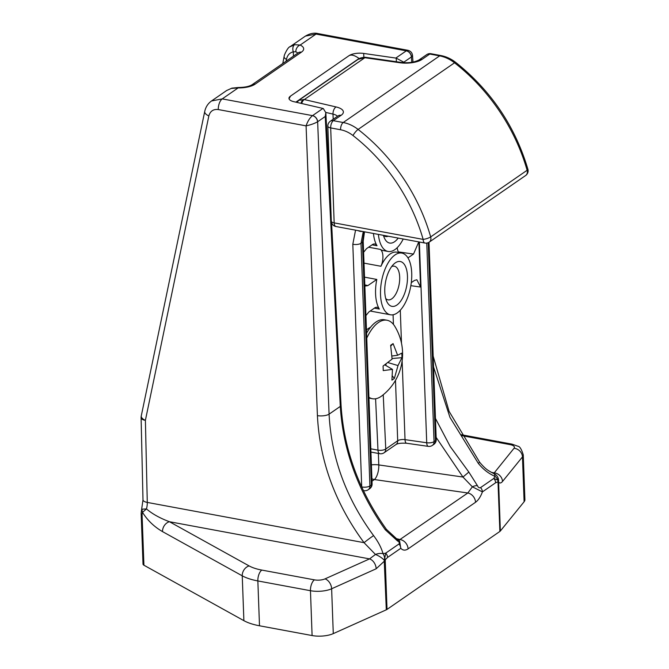 <?xml version="1.0" encoding="UTF-8"?>
<svg xmlns="http://www.w3.org/2000/svg" width="669" height="669" viewBox="0 0 669 669"><rect width="100%" height="100%" fill="white"/><g stroke="black" fill="none" stroke-linecap="round" stroke-linejoin="round"><path stroke-width="1" d="M435.46 418.451L450.254 446.574L468.844 472.08L477.415 485.635C478.226 487.492 479.28 488.144 480.568 487.592L493.789 478.46L494.993 476.336A8.555 3.579 112.9 0 0 493.647 473.501L493.647 473.501A8.555 8.555 0 0 1 496.716 475.701L496.716 475.701A8.555 7.886 138.5 0 1 498.572 481.111L500.353 531.002L524.111 501.758A17.11 6.464 -2.1 0 0 524.906 499.693L523.258 454.853A17.11 6.464 177.9 0 1 522.464 456.91L524.111 501.758M500.353 531.002A5.703 2.158 177.9 0 1 499.868 531.445L387.025 609.409A5.703 2.158 177.9 0 1 386.306 609.81L384.215 560.129A8.555 2.5 -148.3 0 0 375.46 554.459L364.053 542.676C335.269 503.581 319.723 461.242 317.415 415.65L306.084 125.864C307.673 121.24 309.806 117.836 312.482 115.653A5.703 4.474 56.8 0 1 317.549 121.8C314.489 123.522 310.667 124.877 306.084 125.864L218.27 109.549C213.344 108.997 210.208 111.129 208.845 115.929L145.39 420.366L147.28 502.419L364.053 542.676A8.555 0.46 143.1 0 1 373.595 535.618C378.186 541.681 381.338 547.702 383.053 553.681L385.72 553.138L398.933 544.006C399.819 543.036 399.326 541.999 397.445 540.886L385.311 529.798C358.091 491.406 343.088 450.279 340.304 406.401L325.226 116.506L317.65 121.733L329.089 414.153C331.264 457.747 346.099 498.229 373.595 535.618M208.845 115.929A8.555 3.922 11.8 0 1 204.731 111.439L141.276 415.875A8.555 3.922 11.8 0 0 145.39 420.366A8.555 3.061 178.7 0 1 141.1 417.824L142.99 499.868A8.555 3.061 178.7 0 0 147.28 502.419A11.406 5.377 -79.5 0 1 146.469 508.925C152.256 513.884 159.908 518.149 169.424 521.72L249.136 565.924A37.063 14.007 -2.1 0 0 261.813 570.08L314.422 579.856A8.555 3.236 -2.1 0 0 325.009 578.886L369.556 558.891A8.555 5.795 65.8 0 1 376.179 568.775L331.632 588.779A17.11 6.464 177.9 0 1 310.458 590.71L312.097 635.55A17.11 6.464 -2.1 0 0 333.279 633.618L386.306 609.81M312.097 635.55L259.497 625.783A45.617 17.243 -2.1 0 1 243.884 620.665L143.927 565.221A5.703 2.158 177.9 0 1 143.015 564.109L141.151 513.399A5.703 2.158 177.9 0 0 142.062 514.503L143.927 565.221M411.744 62.292L411.393 56.965L403.817 62.192L396.207 58.128L363.702 53.436A11.406 4.315 -2.1 0 0 349.026 55.669C351.3 54.356 354.654 55.293 359.069 58.462L359.086 58.73M359.069 58.462L295.857 102.148M289.075 98.828L290.497 96.11A11.406 4.315 -2.1 0 0 288.983 98.36A11.406 4.315 -2.1 0 0 293.867 101.688L323.269 108.52L325.836 112.651L325.226 116.506M290.497 96.11L349.026 55.669M499.868 531.445L498.012 482.207A5.703 3.462 166.4 0 0 498.572 481.111A2.567 1.213 -79.5 0 0 497.995 480.208A5.703 4.992 114.7 0 1 497.82 481.906L495.637 482.759A5.703 4.541 55.4 0 0 493.789 478.46L497.995 480.208A8.555 6.79 -151.6 0 0 494.993 476.336C488.613 473.61 483.035 469.262 478.26 463.291L449.978 417.406L433.579 367.064M399.61 541.087L400.781 548.304L387.568 557.436L385.428 559.56A5.703 2.693 -152.8 0 0 384.7 558.49A8.555 6.289 -100.7 0 0 383.053 553.681A8.555 4.976 164.9 0 0 375.46 554.459L369.556 558.891L169.424 521.72A8.555 6.715 119 0 0 162.525 531.612C154.179 526.787 147.506 520.365 142.514 512.362L142.062 514.503M385.428 559.56L385.235 560.614A5.703 2.158 177.9 0 1 384.516 561.007L376.179 568.775M289.836 46.872L294.611 44.698L300.155 45.057A17.11 6.464 177.9 0 1 301.401 52.165L255.073 84.185A17.11 6.464 177.9 0 1 238.131 87.915L231.332 88.425L226.666 90.507L211.538 100.96L222.233 98.895L312.523 115.637A5.703 4.541 55.4 0 1 317.65 121.733L317.549 121.8M290.271 46.554L305.407 36.101C310.04 33.45 314.204 32.605 317.9 33.575L317.9 33.575A8.555 4.039 100.5 0 0 316.044 34.077L305.407 36.101M398.757 540.343L467.823 492.986L472.364 486.823L462.956 477.039L436.155 437.409M493.714 473.527L514.026 448.28A8.555 3.236 -2.1 0 0 510.129 444.626L461.451 435.586M412.982 62.083L412.539 55.527L411.494 56.89A5.703 4.608 -126.1 0 0 406.292 50.836L316.044 34.077L300.155 45.057A5.703 4.24 114.9 0 0 295.823 51.781L293.315 51.822C289.635 52.717 287.352 55.234 286.457 59.382L286.115 61.214M514.026 448.28A8.555 7.518 -140.9 0 1 522.464 456.91L502.511 481.479A8.555 7.518 -140.9 0 0 494.073 472.849L491.255 472.331M142.99 499.868L141.552 509.887L142.179 509.184A5.703 4.842 50 0 0 142.514 512.362L146.469 508.925L142.179 509.184M480.568 487.592A5.703 4.541 55.4 0 1 482.416 491.891L472.364 486.823A5.703 2.709 157.5 0 1 477.415 485.635M495.637 482.759L482.416 491.891C480.576 496.824 478.285 500.287 475.534 502.277A8.555 6.815 -124.6 0 0 467.823 492.986L374.389 479.548L371.997 481.195M475.534 502.277L408.073 548.889A8.555 6.815 -124.6 0 0 400.363 539.599L396.048 538.595M385.269 560.112A5.703 0.636 -172.9 0 1 384.215 560.129A2.567 1.213 -79.5 0 1 384.7 558.49L385.72 553.138A5.703 4.541 -124.6 0 1 387.568 557.436M411.494 56.89L411.393 56.965A5.703 4.541 -124.6 0 0 406.259 50.861L407.881 50.292L317.9 33.575M433.178 356.159L449.066 411.318L479.698 462.321L478.26 463.291M468.844 472.08L462.956 477.039L378.788 464.93A11.406 4.566 -81.8 0 1 374.389 479.548A11.406 9.082 -124.6 0 1 371.905 478.753M498.079 482.642A5.703 2.158 -2.1 0 0 498.564 482.198C499.785 483.419 501.098 483.177 502.511 481.479M317.415 415.65A8.555 2.994 177.8 0 0 329.089 414.153L340.304 406.401A5.703 2.099 177 0 0 341.056 405.28C343.824 449.392 358.952 490.753 386.439 529.371L386.439 529.371A5.703 0.527 144 0 0 385.311 529.798M386.439 529.371L397.127 539.256A5.703 1.739 120 0 1 397.445 540.886M408.073 548.889C405.314 550.712 402.88 550.512 400.781 548.304A5.703 4.541 -124.6 0 0 398.933 544.006M294.611 44.698A5.703 3.646 78.5 0 0 293.315 51.822L293.474 56.129M218.27 109.549A8.555 4.039 100.5 0 1 222.233 98.895L238.131 87.915A5.703 0.728 -89.1 0 1 238.415 87.488L231.9 88.149L226.657 90.516M231.332 88.425A5.703 2.902 -104.1 0 1 231.9 88.149M398.189 238.08A22.813 10.763 -79.5 0 1 384.616 238.524A22.813 10.763 -79.5 0 1 383.437 235.337M383.546 235.363A17.11 8.07 100.5 0 0 385.729 236.533A17.11 8.07 100.5 0 0 388.196 236.224M407.463 276.096A22.813 10.763 -79.5 0 1 400.012 302.028A22.813 10.763 -79.5 0 1 386.941 301.828A22.813 10.763 -79.5 0 1 384.775 291.776A22.813 10.763 -79.5 0 1 393.974 263.937A22.813 10.763 -79.5 0 1 407.463 276.096M385.729 298.533A17.11 8.07 100.5 0 0 388.053 299.837A17.11 8.07 100.5 0 0 399.686 277.142A17.11 8.07 100.5 0 0 394.3 266.195A17.11 8.07 100.5 0 0 391.658 266.58M365.926 315.584L368.845 311.971L374.64 307.966A11.406 5.377 -79.5 0 1 377.115 307.305A11.406 5.377 -79.5 0 1 379.331 309.053A31.359 14.802 -79.5 0 1 375.577 293.8A31.359 14.802 -79.5 0 1 376.798 279.433L367.875 285.596L364.848 286.098M411.719 273.153A31.359 14.802 100.5 0 0 401.843 253.099A31.359 14.802 100.5 0 0 380.519 294.711A31.359 14.802 100.5 0 0 390.395 314.773A31.359 14.802 100.5 0 0 411.719 273.153M378.395 234.401A31.359 14.802 100.5 0 0 388.07 251.46L383.128 250.549A31.359 14.802 -79.5 0 1 380.343 249.395A11.406 5.377 -79.5 0 1 380.962 266.27A31.359 14.802 -79.5 0 1 396.901 252.18L401.843 253.099M364.513 277.15L376.798 279.433M363.602 252.28L366.52 248.667L372.324 244.662A11.406 5.377 -79.5 0 1 374.791 244.001A11.406 5.377 -79.5 0 1 377.015 245.74A31.359 14.802 -79.5 0 1 373.453 233.489M388.07 251.46A31.359 14.802 100.5 0 0 403.223 239.017M418.903 241.927L420.558 287.06L410.841 285.663M418.769 241.902L413.509 254.061L407.956 257.899M411.284 282.644L414.479 280.445L416.862 279.759L420.558 287.06M398.841 252.539A11.406 5.377 -79.5 0 1 397.194 247.697M361.653 486.898L361.712 486.907A5.703 2.158 -2.1 0 0 362.138 486.999A5.703 2.158 -2.1 0 0 369.915 485.953L371.337 484.975L362.439 242.295L364.17 231.758M363.259 231.591L361.017 243.282L369.915 485.953A5.703 4.541 -124.6 0 1 368.218 489.733L369.639 488.746A5.703 4.541 -124.6 0 0 371.337 484.975A5.703 2.158 -2.1 0 0 372.098 483.846L363.2 241.166A5.703 2.158 -2.1 0 1 362.439 242.295L361.017 243.282A5.703 2.158 -2.1 0 1 353.24 244.319A5.703 2.158 -2.1 0 1 352.814 244.235L355.557 230.161M358.066 230.629A5.703 3.412 28.4 0 0 362.213 231.399M358.132 59.332C359.102 58.262 361.36 57.576 364.906 57.258L365.868 57.358A5.703 2.283 98.2 0 0 364.864 57.726L358.132 59.332L298.851 100.291L304.32 99.556L336.055 106.94A17.11 6.464 177.9 0 1 341.106 115.311L333.329 120.679L343.214 122.519A34.211 27.253 55.4 0 1 358.099 129.435A171.063 136.259 55.4 0 1 430.685 236.901A5.703 4.541 55.4 0 1 430.92 238.356A5.703 4.541 55.4 0 1 429.222 242.136L525.658 175.495A5.703 4.541 -124.6 0 0 527.356 171.724A5.703 4.541 -124.6 0 0 527.122 170.269L430.685 236.901A5.703 1.346 -15.9 0 1 423.143 239.402A165.368 131.718 -124.6 0 0 352.973 135.514A28.508 22.713 -124.6 0 0 340.571 129.753L330.687 127.913L334.166 222.877L423.143 239.402A5.703 2.693 -79.5 0 0 424.94 243.048A5.703 5.703 0 0 0 429.222 242.136M301.677 103.503A5.703 3.077 -76.9 0 1 304.32 99.556L364.864 57.726L399.995 62.761A17.11 6.464 177.9 0 0 421.997 59.416L429.766 54.047A5.703 4.541 -124.6 0 0 426.713 54.632L418.945 60.001A5.703 4.541 55.4 0 1 421.997 59.416M301.05 103.352A5.703 3.261 -82.4 0 1 303.467 99.422M364.906 57.258A5.703 2.459 93.1 0 0 363.969 57.618M368.92 397.269A39.914 18.832 100.5 0 0 372.457 398.732A39.914 18.832 100.5 0 0 381.096 396.416A39.914 18.832 100.5 0 0 381.857 395.864A52.784 52.784 0 0 0 394.777 326.296A39.914 18.832 100.5 0 0 387.033 320.242L384.558 319.782A39.914 18.832 100.5 0 0 366.57 333.187M387.033 320.242A39.914 18.832 100.5 0 0 378.386 322.558A39.914 18.832 100.5 0 0 366.754 338.163M393.18 379.306A46.721 28.215 -128 0 1 391.925 380.101L392.469 369.397L383.237 370.593A46.721 8.036 -96.2 0 0 383.069 366.052L392.093 359.094L390.646 345.304A46.721 4.884 -42.6 0 1 391.9 344.426A46.721 4.884 -42.6 0 1 393.088 343.623L397.629 355.264L401.776 353.132A46.721 41.135 -42.8 0 1 401.944 357.664L398.005 365.567L394.367 378.411A46.721 28.215 -128 0 1 393.18 379.306M368.945 398.013A39.914 18.832 100.5 0 0 369.982 398.272L372.457 398.732M390.788 346.04L393.088 343.623M384.784 364.856L392.469 369.397M392.444 376.07L394.367 378.411M386.03 363.953L385.896 365.517M387.886 362.565L398.005 365.567M392.084 358.517L401.944 357.664M391.984 356.008L397.629 355.264M370.492 327.325A31.359 14.802 100.5 0 0 366.453 330.034M363.702 53.436L363.836 57.266M378.37 453.44L378.788 464.93A11.406 4.315 177.9 0 0 371.395 464.88M312.523 115.637L322.943 108.437M395.839 58.061L406.259 50.861M403.817 62.192L403.842 62.669M314.422 579.856A8.555 4.039 100.5 0 0 310.458 590.71L257.849 580.935L259.497 625.783M385.235 560.614L387.025 609.409M261.813 570.08A8.555 4.039 100.5 0 0 257.849 580.935A45.617 17.243 177.9 0 1 242.245 575.825L243.884 620.665M249.136 565.924A8.555 6.715 119 0 0 242.245 575.825L162.525 531.612M325.009 578.886A8.555 5.795 65.8 0 1 331.632 588.779L333.279 633.618M396.399 61.732L396.207 58.128M297.738 53.177A11.406 4.315 -2.1 0 0 295.823 51.781M460.908 434.641L511.977 444.132A8.555 4.039 100.5 0 0 510.129 444.626M286.457 59.382A5.703 2.818 -169.5 0 1 284.108 56.472L284.467 54.917C286.75 49.715 288.69 46.93 290.271 46.562M301.401 52.165A5.703 4.541 -124.6 0 0 298.357 52.751L298.591 52.6M255.073 84.185A5.703 4.541 -124.6 0 0 252.029 84.762L298.357 52.751M380.962 266.27L364.003 263.126M377.015 245.74L372.081 244.829M380.343 249.395L368.627 247.212M383.237 394.769L385.754 449.008L397.695 440.754A5.703 2.158 177.9 0 1 405.029 439.642L426.722 442.753L419.363 242.011M393.079 314.756L393.431 324.381M395.488 380.377L397.695 440.754A5.703 4.541 -124.6 0 1 395.998 444.534C397.804 443.38 401.341 442.953 406.61 443.254A5.703 2.283 -81.8 0 1 405.029 439.642L402.136 360.8M400.288 310.207L401.492 343.239M379.331 309.053L374.397 308.133M333.179 119.266L332.986 114.09L325.82 112.425M361.72 487.032A5.703 3.077 -76.9 0 1 361.712 486.907L352.814 244.235M426.772 243.09L434.056 441.64L435.477 440.654L428.219 242.688M440.879 55.552L431.003 53.712A5.703 2.693 -79.5 0 0 429.766 54.047L439.642 55.878A5.703 2.693 -79.5 0 1 440.879 55.552C446.206 56.572 451.157 58.864 455.748 62.426C490.996 90.558 515.046 126.165 527.9 169.24A5.703 1.346 164.1 0 1 527.122 170.269A171.063 136.259 -124.6 0 0 454.535 62.802A34.211 27.253 -124.6 0 0 439.642 55.878L343.214 122.519A5.703 2.693 -79.5 0 0 340.571 129.753M455.748 62.426A5.703 1.263 127.9 0 0 454.535 62.802L358.099 129.435A5.703 1.263 -52.1 0 0 352.973 135.514M413.509 254.061L398.406 251.895M364.797 284.877L367.875 285.596M370.81 448.815L377.977 450.145L375.593 398.766M384.048 452.788A5.703 5.703 0 0 1 379.766 453.699A5.703 2.693 -79.5 0 1 377.977 450.145A5.703 2.233 -2.7 0 0 385.754 449.008A5.703 4.541 -124.6 0 1 384.048 452.788L395.998 444.534M337.444 116.322A11.406 4.315 -2.1 0 0 332.986 114.09A5.703 3.077 -76.9 0 1 336.055 106.94M406.61 443.254L428.302 446.365A5.703 2.283 -81.8 0 1 426.722 442.753A5.703 2.158 -2.1 0 0 434.056 441.64A5.703 4.541 -124.6 0 1 432.35 445.412L433.78 444.425A5.703 4.541 -124.6 0 0 435.477 440.654A5.703 2.158 177.9 0 0 436.23 439.525L429.005 242.278M341.106 115.311A5.703 4.541 55.4 0 0 338.054 115.896L330.285 121.265A5.703 4.541 55.4 0 1 333.329 120.679A5.703 2.693 -79.5 0 0 330.687 127.913A5.703 2.158 -2.1 0 1 327.827 126.165L331.306 221.121A5.703 2.158 -2.1 0 0 334.166 222.877A5.703 2.693 -79.5 0 0 335.963 226.523L424.94 243.048M365.868 57.358L400.999 62.393A5.703 2.283 98.2 0 0 399.995 62.761M511.977 444.132L517.865 446.231C519.713 446.29 521.511 449.158 523.258 454.853M141.552 509.878L141.151 513.399M141.276 415.875A8.555 8.555 0 0 0 141.1 417.824M204.731 111.439C205.726 106.956 207.992 103.469 211.538 100.96M493.647 473.501C487.768 470.332 486.02 469.655 479.698 462.321M412.539 55.527C412.204 52.767 410.657 51.02 407.881 50.292M341.056 405.28L331.556 222.593M330.896 209.874L325.836 112.651M397.127 539.256L399.652 541.129M282.795 63.505L284.108 56.472M252.029 84.762C249.127 86.518 244.586 87.43 238.415 87.488M370.216 311.026L390.395 314.773M364.513 231.825L363.2 241.166M433.78 444.425A5.703 5.703 0 0 0 436.23 439.525M428.302 446.365A5.703 5.703 0 0 0 432.35 445.412M379.766 453.699L370.927 452.06M369.639 488.746A5.703 5.703 0 0 0 372.098 483.846M363.677 490.594A5.703 5.703 0 0 0 368.218 489.733M298.859 100.291L296.911 102.39M400.999 62.393C408.107 63.246 414.086 62.443 418.945 60.001M331.306 221.121A5.703 5.703 0 0 0 335.963 226.523M330.285 121.265A5.703 5.703 0 0 0 327.827 126.165M525.658 175.495A5.703 5.703 0 0 0 527.9 169.24M431.003 53.712A5.703 5.703 0 0 0 426.713 54.632"/></g></svg>
